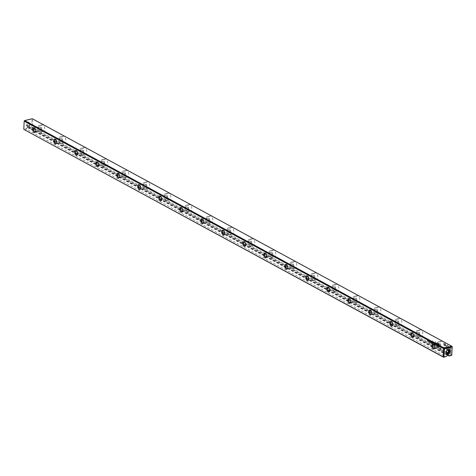 <?xml version="1.0" encoding="UTF-8"?>
<svg xmlns="http://www.w3.org/2000/svg" width="476" height="476" viewBox="0 0 476 476"><rect width="100%" height="100%" fill="white"/><g stroke="black" fill="none" stroke-linecap="round" stroke-linejoin="round"><path stroke-width="0.36" stroke-dasharray="2.38 1.78" d="M435.302 345.392L435.106 344.386L435.35 345.278L435.647 344.678L435.391 345.445M445.857 346.498L447.696 344.725L450.07 350.134L450.016 351.342L447.642 345.933L446.22 347.302L445.762 346.522L446.22 347.302M446.125 347.325L447.547 345.957L449.921 351.359L449.975 350.157L448.053 345.54L447.601 344.749L445.762 346.522M450.915 346.463L450.588 353.68L450.046 353.382L450.32 347.361L449.386 348.265L449.029 347.456L450.367 346.165L450.915 346.463L450.367 346.165M447.476 349.86L446.31 347.474L446.72 347.081L447.517 348.89L448.428 348.021L448.785 348.831L447.476 349.86L448.69 348.854L448.332 348.045L447.422 348.914L446.625 347.105L446.214 347.498L447.38 349.878M436.641 345.873L437.045 345.891L436.891 345.338L437.135 345.939L436.855 346.248L436.546 345.897L436.76 346.272L436.795 345.362L436.95 345.909L436.546 345.897M437.135 345.939L436.76 346.272L437.135 345.939M432.851 343.16L433.023 344.16L432.851 343.16L432.541 343.315L432.928 344.184L432.97 343.303L432.541 343.315L432.851 343.16M438.122 346.921L438.241 346.088L438.206 346.968M431.625 343.398L431.232 343.19L431.548 343.25L431.28 342.309L431.667 342.518L431.625 343.398L431.667 342.518M436.141 344.933L436.153 345.891L436.141 344.933M432.166 342.791L432.345 343.791L432.178 343.291L431.905 343.553L432.166 342.791L431.809 343.577L432.184 343.369L432.25 343.815L432.291 342.934L431.857 342.928L432.166 342.791M429.774 342.131L429.394 341.929L429.649 341.411L429.626 342.22L429.382 342.012L429.78 341.81L429.34 341.542L429.519 342.345L429.774 342.131M445.042 343.273L446.202 345.927L445.792 346.32L444.989 344.481L444.715 350.491L444.173 350.199L444.501 342.982L445.042 343.273L444.501 342.982M451.825 354.87L32.398 127.401L32.773 119.143L452.2 346.617M441.996 341.423A3.38 1.898 -103 0 0 441.097 341.268A3.38 1.898 -103 0 0 440.008 344.987A3.38 1.898 -103 0 0 442.615 347.849A3.38 1.898 -103 0 0 443.828 344.892A3.38 1.898 -103 0 0 441.996 341.423M420.998 330.029A3.38 1.898 -103 0 0 420.094 329.874A3.38 1.898 -103 0 0 419.005 333.593A3.38 1.898 -103 0 0 421.611 336.461A3.38 1.898 -103 0 0 422.831 333.503A3.38 1.898 -103 0 0 420.998 330.029M399.995 318.64A3.38 1.898 -103 0 0 399.09 318.486A3.38 1.898 -103 0 0 398.001 322.204A3.38 1.898 -103 0 0 400.613 325.066A3.38 1.898 -103 0 0 401.827 322.115A3.38 1.898 -103 0 0 399.995 318.64M378.991 307.246A3.38 1.898 -103 0 0 378.087 307.097A3.38 1.898 -103 0 0 376.998 310.816A3.38 1.898 -103 0 0 379.61 313.678A3.38 1.898 -103 0 0 380.824 310.721A3.38 1.898 -103 0 0 378.991 307.246M357.988 295.858A3.38 1.898 -103 0 0 357.083 295.703A3.38 1.898 -103 0 0 355.994 299.422A3.38 1.898 -103 0 0 358.606 302.284A3.38 1.898 -103 0 0 359.82 299.333A3.38 1.898 -103 0 0 357.988 295.858M336.984 284.469A3.38 1.898 -103 0 0 336.08 284.315A3.38 1.898 -103 0 0 334.991 288.034A3.38 1.898 -103 0 0 337.603 290.895A3.38 1.898 -103 0 0 338.817 287.938A3.38 1.898 -103 0 0 336.984 284.469M315.981 273.075A3.38 1.898 -103 0 0 315.076 272.921A3.38 1.898 -103 0 0 313.987 276.639A3.38 1.898 -103 0 0 316.599 279.507A3.38 1.898 -103 0 0 317.813 276.55A3.38 1.898 -103 0 0 315.981 273.075M294.977 261.687A3.38 1.898 -103 0 0 294.073 261.532A3.38 1.898 -103 0 0 292.984 265.251A3.38 1.898 -103 0 0 295.596 268.113A3.38 1.898 -103 0 0 296.81 265.162A3.38 1.898 -103 0 0 294.977 261.687M273.974 250.293A3.38 1.898 -103 0 0 273.069 250.144A3.38 1.898 -103 0 0 271.98 253.863A3.38 1.898 -103 0 0 274.592 256.725A3.38 1.898 -103 0 0 275.806 253.767A3.38 1.898 -103 0 0 273.974 250.293M252.97 238.904A3.38 1.898 -103 0 0 252.072 238.75A3.38 1.898 -103 0 0 250.977 242.468A3.38 1.898 -103 0 0 253.589 245.33A3.38 1.898 -103 0 0 254.803 242.379A3.38 1.898 -103 0 0 252.97 238.904M231.967 227.516A3.38 1.898 -103 0 0 231.068 227.361A3.38 1.898 -103 0 0 229.973 231.08A3.38 1.898 -103 0 0 232.585 233.942A3.38 1.898 -103 0 0 233.799 230.985A3.38 1.898 -103 0 0 231.967 227.516M210.963 216.122A3.38 1.898 -103 0 0 210.065 215.967A3.38 1.898 -103 0 0 208.976 219.686A3.38 1.898 -103 0 0 211.582 222.554A3.38 1.898 -103 0 0 212.796 219.597A3.38 1.898 -103 0 0 210.963 216.122M189.966 204.734A3.38 1.898 -103 0 0 189.061 204.579A3.38 1.898 -103 0 0 187.972 208.298A3.38 1.898 -103 0 0 190.578 211.16A3.38 1.898 -103 0 0 191.798 208.208A3.38 1.898 -103 0 0 189.966 204.734M168.962 193.339A3.38 1.898 -103 0 0 168.058 193.185A3.38 1.898 -103 0 0 166.969 196.903A3.38 1.898 -103 0 0 169.581 199.771A3.38 1.898 -103 0 0 170.795 196.814A3.38 1.898 -103 0 0 168.962 193.339M147.959 181.951A3.38 1.898 -103 0 0 147.054 181.796A3.38 1.898 -103 0 0 145.965 185.515A3.38 1.898 -103 0 0 148.577 188.377A3.38 1.898 -103 0 0 149.791 185.426A3.38 1.898 -103 0 0 147.959 181.951M126.955 170.557A3.38 1.898 -103 0 0 126.051 170.408A3.38 1.898 -103 0 0 124.962 174.127A3.38 1.898 -103 0 0 127.574 176.989A3.38 1.898 -103 0 0 128.788 174.032A3.38 1.898 -103 0 0 126.955 170.557M105.952 159.168A3.38 1.898 -103 0 0 105.047 159.014A3.38 1.898 -103 0 0 103.958 162.732A3.38 1.898 -103 0 0 106.57 165.6A3.38 1.898 -103 0 0 107.784 162.643A3.38 1.898 -103 0 0 105.952 159.168M84.948 147.78A3.38 1.898 -103 0 0 84.044 147.625A3.38 1.898 -103 0 0 82.955 151.344A3.38 1.898 -103 0 0 85.567 154.206A3.38 1.898 -103 0 0 86.781 151.249A3.38 1.898 -103 0 0 84.948 147.78M63.945 136.386A3.38 1.898 -103 0 0 63.04 136.231A3.38 1.898 -103 0 0 61.951 139.95A3.38 1.898 -103 0 0 64.563 142.818A3.38 1.898 -103 0 0 65.777 139.861A3.38 1.898 -103 0 0 63.945 136.386M42.941 124.998A3.38 1.898 -103 0 0 42.037 124.843A3.38 1.898 -103 0 0 40.948 128.562A3.38 1.898 -103 0 0 43.56 131.424A3.38 1.898 -103 0 0 44.774 128.472A3.38 1.898 -103 0 0 42.941 124.998M438.283 343.267L439.152 343.737L439.045 346.1L438.878 344.945L437.486 343.493L437.73 343.077L438.283 343.267L437.634 343.101L437.39 343.511L438.783 344.969L438.949 346.123L439.056 343.761L438.188 343.291M437.486 343.493L437.73 343.077L437.486 343.493M430.131 342.589L430.173 341.708L430.215 342.637M438.848 346.415L438.985 347.391L438.497 346.689L438.848 346.415L438.408 346.712L438.89 347.415L438.926 346.534L438.533 346.391L438.848 346.415M435.939 343.732L435.231 342.131L434.975 343.874L435.082 341.554L436.034 343.452L437.111 342.655L437.004 344.975L436.914 343.041L435.843 343.755L436.819 343.065L436.908 344.999L437.016 342.672L435.939 343.47L434.987 341.572L434.88 343.898L435.135 342.149L435.843 343.755M430.494 342.541L430.899 342.559L430.744 342.006L430.988 342.607L430.709 342.916L430.399 342.565L430.613 342.94L430.649 342.024L430.804 342.577L430.399 342.565M430.988 342.607L430.613 342.94L430.988 342.607M433.963 343.767L434.142 344.767L434.076 344.321L433.701 344.529L433.963 343.767L433.612 344.547L433.981 344.344L434.047 344.785L434.088 343.904L433.654 343.904L433.963 343.767M428.495 340.786L428.507 341.75L428.495 340.786M429.019 341.988L429.144 341.149L429.102 342.03M434.826 345.136L434.433 344.922L434.749 344.987L434.481 344.047L434.862 344.255L434.826 345.136L434.862 344.255M427.888 341.375L427.847 340.584L427.4 341.108L427.442 340.227L427.484 340.989L427.93 340.495L427.793 341.393L427.93 340.495M432.285 342.434L432.369 340.614M437.765 346.463L437.385 346.26L437.64 345.743L437.611 346.558L437.373 346.344L437.765 346.141L437.325 345.873L437.682 346.088L437.289 346.284L437.509 346.677L437.765 346.463M437.849 346.522L437.509 346.677L437.849 346.522M433.856 342.405L433.815 343.267L433.261 341.81L432.696 342.655L432.726 341.905L433.219 341.613L433.892 342L433.761 342.428L433.892 342M433.797 342.024L433.124 341.631L432.63 341.929L433.219 341.613L432.63 341.929L432.601 342.678L433.166 341.827L433.719 343.285L433.761 342.428M433.261 341.81L432.833 342.071L433.261 341.81M24.205 129.781L26.501 129.252L445.935 356.726M26.501 129.252L26.638 128.484L23.913 129.115L24.288 120.856L32.023 119.071L31.648 127.324L28.923 127.955L29.649 128.526L447.458 355.12M29.649 128.526L31.946 127.99L451.373 355.465M26.638 128.484L27.424 126.753L28.286 126.551L28.251 127.3L28.923 127.955M27.876 126.176A2.237 1.66 -61.5 0 1 26.454 123.415A2.237 1.66 -61.5 0 1 29.583 122.689A2.237 1.66 -61.5 0 1 27.876 126.176M27.388 127.497L447.452 355.316M447.482 354.668L28.251 127.3M434.689 347.813A1.85 1.041 -103 0 0 434.784 347.587A1.85 1.041 -103 0 0 434.171 344.939A1.85 1.041 -103 0 0 433.987 344.779M438.955 343.529A1.85 1.041 -103 0 0 438.461 343.446A1.85 1.041 -103 0 0 437.866 345.481A1.85 1.041 -103 0 0 439.294 347.046A1.85 1.041 -103 0 0 439.955 345.433A1.85 1.041 -103 0 0 438.955 343.529M439.021 342.107A3.38 1.898 -103 0 0 438.116 341.958A3.38 1.898 -103 0 0 437.027 345.677A3.38 1.898 -103 0 0 439.64 348.539A3.38 1.898 -103 0 0 440.853 345.582A3.38 1.898 -103 0 0 439.021 342.107M413.686 336.425A1.85 1.041 -103 0 0 413.781 336.193A1.85 1.041 -103 0 0 413.168 333.551A1.85 1.041 -103 0 0 412.984 333.39M417.952 332.141A1.85 1.041 -103 0 0 417.458 332.058A1.85 1.041 -103 0 0 416.863 334.092A1.85 1.041 -103 0 0 418.291 335.657A1.85 1.041 -103 0 0 418.951 334.039A1.85 1.041 -103 0 0 417.952 332.141M418.017 330.719A3.38 1.898 -103 0 0 417.113 330.564A3.38 1.898 -103 0 0 416.024 334.283A3.38 1.898 -103 0 0 418.636 337.145A3.38 1.898 -103 0 0 419.85 334.194A3.38 1.898 -103 0 0 418.017 330.719M392.682 325.031A1.85 1.041 -103 0 0 392.777 324.805A1.85 1.041 -103 0 0 392.164 322.163A1.85 1.041 -103 0 0 391.98 321.996M396.948 320.747A1.85 1.041 -103 0 0 396.454 320.663A1.85 1.041 -103 0 0 395.859 322.698A1.85 1.041 -103 0 0 397.287 324.269A1.85 1.041 -103 0 0 397.954 322.651A1.85 1.041 -103 0 0 396.948 320.747M397.014 319.331A3.38 1.898 -103 0 0 396.109 319.176A3.38 1.898 -103 0 0 395.02 322.895A3.38 1.898 -103 0 0 397.633 325.757A3.38 1.898 -103 0 0 398.846 322.799A3.38 1.898 -103 0 0 397.014 319.331M371.679 313.642A1.85 1.041 -103 0 0 371.774 313.41A1.85 1.041 -103 0 0 371.167 310.768A1.85 1.041 -103 0 0 370.977 310.608M375.945 309.358A1.85 1.041 -103 0 0 375.451 309.275A1.85 1.041 -103 0 0 374.856 311.31A1.85 1.041 -103 0 0 376.284 312.875A1.85 1.041 -103 0 0 376.95 311.256A1.85 1.041 -103 0 0 375.945 309.358M376.01 307.936A3.38 1.898 -103 0 0 375.106 307.782A3.38 1.898 -103 0 0 374.017 311.5A3.38 1.898 -103 0 0 376.629 314.368A3.38 1.898 -103 0 0 377.843 311.411A3.38 1.898 -103 0 0 376.01 307.936M350.675 302.248A1.85 1.041 -103 0 0 350.77 302.022A1.85 1.041 -103 0 0 350.163 299.38A1.85 1.041 -103 0 0 349.973 299.214M354.941 297.964A1.85 1.041 -103 0 0 354.447 297.881A1.85 1.041 -103 0 0 353.852 299.916A1.85 1.041 -103 0 0 355.28 301.486A1.85 1.041 -103 0 0 355.947 299.868A1.85 1.041 -103 0 0 354.941 297.964M355.007 296.548A3.38 1.898 -103 0 0 354.102 296.393A3.38 1.898 -103 0 0 353.013 300.112A3.38 1.898 -103 0 0 355.626 302.974A3.38 1.898 -103 0 0 356.839 300.023A3.38 1.898 -103 0 0 355.007 296.548M329.672 290.86A1.85 1.041 -103 0 0 329.767 290.634A1.85 1.041 -103 0 0 329.16 287.986A1.85 1.041 -103 0 0 328.97 287.825M333.938 286.576A1.85 1.041 -103 0 0 333.444 286.493A1.85 1.041 -103 0 0 332.849 288.527A1.85 1.041 -103 0 0 334.277 290.092A1.85 1.041 -103 0 0 334.943 288.48A1.85 1.041 -103 0 0 333.938 286.576M334.003 285.154A3.38 1.898 -103 0 0 333.099 285.005A3.38 1.898 -103 0 0 332.01 288.724A3.38 1.898 -103 0 0 334.622 291.586A3.38 1.898 -103 0 0 335.836 288.629A3.38 1.898 -103 0 0 334.003 285.154M308.668 279.471A1.85 1.041 -103 0 0 308.763 279.239A1.85 1.041 -103 0 0 308.156 276.598A1.85 1.041 -103 0 0 307.966 276.437M312.934 275.188A1.85 1.041 -103 0 0 312.44 275.098A1.85 1.041 -103 0 0 311.845 277.139A1.85 1.041 -103 0 0 313.273 278.704A1.85 1.041 -103 0 0 313.94 277.086A1.85 1.041 -103 0 0 312.934 275.188M313 273.765A3.38 1.898 -103 0 0 312.095 273.611A3.38 1.898 -103 0 0 311.007 277.329A3.38 1.898 -103 0 0 313.619 280.191A3.38 1.898 -103 0 0 314.832 277.24A3.38 1.898 -103 0 0 313 273.765M287.665 268.077A1.85 1.041 -103 0 0 287.766 267.851A1.85 1.041 -103 0 0 287.153 265.209A1.85 1.041 -103 0 0 286.963 265.043M291.931 263.793A1.85 1.041 -103 0 0 291.437 263.71A1.85 1.041 -103 0 0 290.842 265.745A1.85 1.041 -103 0 0 292.27 267.316A1.85 1.041 -103 0 0 292.936 265.697A1.85 1.041 -103 0 0 291.931 263.793M291.996 262.377A3.38 1.898 -103 0 0 291.098 262.222A3.38 1.898 -103 0 0 290.003 265.941A3.38 1.898 -103 0 0 292.615 268.803A3.38 1.898 -103 0 0 293.829 265.846A3.38 1.898 -103 0 0 291.996 262.377M266.661 256.689A1.85 1.041 -103 0 0 266.762 256.457A1.85 1.041 -103 0 0 266.149 253.815A1.85 1.041 -103 0 0 265.959 253.654M270.933 252.405A1.85 1.041 -103 0 0 270.433 252.322A1.85 1.041 -103 0 0 269.838 254.357A1.85 1.041 -103 0 0 271.266 255.921A1.85 1.041 -103 0 0 271.933 254.303A1.85 1.041 -103 0 0 270.933 252.405M270.993 250.983A3.38 1.898 -103 0 0 270.094 250.828A3.38 1.898 -103 0 0 269 254.547A3.38 1.898 -103 0 0 271.612 257.415A3.38 1.898 -103 0 0 272.825 254.458A3.38 1.898 -103 0 0 270.993 250.983M245.658 245.295A1.85 1.041 -103 0 0 245.759 245.069A1.85 1.041 -103 0 0 245.146 242.427A1.85 1.041 -103 0 0 244.961 242.26M249.93 241.011A1.85 1.041 -103 0 0 249.436 240.927A1.85 1.041 -103 0 0 248.835 242.962A1.85 1.041 -103 0 0 250.263 244.533A1.85 1.041 -103 0 0 250.929 242.915A1.85 1.041 -103 0 0 249.93 241.011M249.989 239.595A3.38 1.898 -103 0 0 249.091 239.44A3.38 1.898 -103 0 0 248.002 243.159A3.38 1.898 -103 0 0 250.608 246.021A3.38 1.898 -103 0 0 251.822 243.069A3.38 1.898 -103 0 0 249.989 239.595M224.66 233.906A1.85 1.041 -103 0 0 224.755 233.674A1.85 1.041 -103 0 0 224.142 231.033A1.85 1.041 -103 0 0 223.958 230.872M228.926 229.622A1.85 1.041 -103 0 0 228.432 229.539A1.85 1.041 -103 0 0 227.831 231.574A1.85 1.041 -103 0 0 229.265 233.139A1.85 1.041 -103 0 0 229.926 231.526A1.85 1.041 -103 0 0 228.926 229.622M228.992 228.2A3.38 1.898 -103 0 0 228.087 228.046A3.38 1.898 -103 0 0 226.998 231.764A3.38 1.898 -103 0 0 229.605 234.632A3.38 1.898 -103 0 0 230.824 231.675A3.38 1.898 -103 0 0 228.992 228.2M203.657 222.518A1.85 1.041 -103 0 0 203.752 222.286A1.85 1.041 -103 0 0 203.139 219.644A1.85 1.041 -103 0 0 202.954 219.478M207.923 218.234A1.85 1.041 -103 0 0 207.429 218.145A1.85 1.041 -103 0 0 206.828 220.186A1.85 1.041 -103 0 0 208.262 221.751A1.85 1.041 -103 0 0 208.922 220.132A1.85 1.041 -103 0 0 207.923 218.234M207.988 216.812A3.38 1.898 -103 0 0 207.084 216.657A3.38 1.898 -103 0 0 205.995 220.376A3.38 1.898 -103 0 0 208.607 223.238A3.38 1.898 -103 0 0 209.821 220.287A3.38 1.898 -103 0 0 207.988 216.812M182.653 211.124A1.85 1.041 -103 0 0 182.748 210.898A1.85 1.041 -103 0 0 182.135 208.25A1.85 1.041 -103 0 0 181.951 208.089M186.919 206.84A1.85 1.041 -103 0 0 186.425 206.757A1.85 1.041 -103 0 0 185.83 208.791A1.85 1.041 -103 0 0 187.258 210.362A1.85 1.041 -103 0 0 187.919 208.744A1.85 1.041 -103 0 0 186.919 206.84M186.985 205.418A3.38 1.898 -103 0 0 186.08 205.269A3.38 1.898 -103 0 0 184.991 208.988A3.38 1.898 -103 0 0 187.603 211.85A3.38 1.898 -103 0 0 188.817 208.893A3.38 1.898 -103 0 0 186.985 205.418M161.65 199.736A1.85 1.041 -103 0 0 161.745 199.504A1.85 1.041 -103 0 0 161.132 196.862A1.85 1.041 -103 0 0 160.947 196.701M165.916 195.452A1.85 1.041 -103 0 0 165.422 195.368A1.85 1.041 -103 0 0 164.827 197.403A1.85 1.041 -103 0 0 166.255 198.968A1.85 1.041 -103 0 0 166.921 197.35A1.85 1.041 -103 0 0 165.916 195.452M165.981 194.03A3.38 1.898 -103 0 0 165.077 193.875A3.38 1.898 -103 0 0 163.988 197.594A3.38 1.898 -103 0 0 166.6 200.461A3.38 1.898 -103 0 0 167.814 197.504A3.38 1.898 -103 0 0 165.981 194.03M140.646 188.341A1.85 1.041 -103 0 0 140.741 188.115A1.85 1.041 -103 0 0 140.134 185.473A1.85 1.041 -103 0 0 139.944 185.307M144.912 184.057A1.85 1.041 -103 0 0 144.418 183.974A1.85 1.041 -103 0 0 143.823 186.009A1.85 1.041 -103 0 0 145.251 187.58A1.85 1.041 -103 0 0 145.918 185.961A1.85 1.041 -103 0 0 144.912 184.057M144.978 182.641A3.38 1.898 -103 0 0 144.073 182.486A3.38 1.898 -103 0 0 142.984 186.205A3.38 1.898 -103 0 0 145.596 189.067A3.38 1.898 -103 0 0 146.81 186.11A3.38 1.898 -103 0 0 144.978 182.641M119.643 176.953A1.85 1.041 -103 0 0 119.738 176.721A1.85 1.041 -103 0 0 119.131 174.079A1.85 1.041 -103 0 0 118.941 173.918M123.909 172.669A1.85 1.041 -103 0 0 123.415 172.586A1.85 1.041 -103 0 0 122.82 174.621A1.85 1.041 -103 0 0 124.248 176.185A1.85 1.041 -103 0 0 124.914 174.567A1.85 1.041 -103 0 0 123.909 172.669M123.974 171.247A3.38 1.898 -103 0 0 123.07 171.092A3.38 1.898 -103 0 0 121.981 174.811A3.38 1.898 -103 0 0 124.593 177.679A3.38 1.898 -103 0 0 125.807 174.722A3.38 1.898 -103 0 0 123.974 171.247M98.639 165.559A1.85 1.041 -103 0 0 98.734 165.333A1.85 1.041 -103 0 0 98.127 162.691A1.85 1.041 -103 0 0 97.937 162.524M102.905 161.275A1.85 1.041 -103 0 0 102.411 161.191A1.85 1.041 -103 0 0 101.816 163.226A1.85 1.041 -103 0 0 103.244 164.797A1.85 1.041 -103 0 0 103.911 163.179A1.85 1.041 -103 0 0 102.905 161.275M102.971 159.859A3.38 1.898 -103 0 0 102.066 159.704A3.38 1.898 -103 0 0 100.977 163.423A3.38 1.898 -103 0 0 103.589 166.285A3.38 1.898 -103 0 0 104.803 163.333A3.38 1.898 -103 0 0 102.971 159.859M77.636 154.17A1.85 1.041 -103 0 0 77.731 153.944A1.85 1.041 -103 0 0 77.124 151.297A1.85 1.041 -103 0 0 76.934 151.136M81.902 149.886A1.85 1.041 -103 0 0 81.408 149.803A1.85 1.041 -103 0 0 80.813 151.838A1.85 1.041 -103 0 0 82.241 153.403A1.85 1.041 -103 0 0 82.907 151.79A1.85 1.041 -103 0 0 81.902 149.886M81.967 148.464A3.38 1.898 -103 0 0 81.063 148.316A3.38 1.898 -103 0 0 79.974 152.034A3.38 1.898 -103 0 0 82.586 154.896A3.38 1.898 -103 0 0 83.8 151.939A3.38 1.898 -103 0 0 81.967 148.464M56.632 142.782A1.85 1.041 -103 0 0 56.733 142.55A1.85 1.041 -103 0 0 56.12 139.908A1.85 1.041 -103 0 0 55.93 139.748M60.898 138.498A1.85 1.041 -103 0 0 60.404 138.415A1.85 1.041 -103 0 0 59.809 140.45A1.85 1.041 -103 0 0 61.237 142.015A1.85 1.041 -103 0 0 61.904 140.396A1.85 1.041 -103 0 0 60.898 138.498M60.964 137.076A3.38 1.898 -103 0 0 60.059 136.921A3.38 1.898 -103 0 0 58.97 140.64A3.38 1.898 -103 0 0 61.582 143.502A3.38 1.898 -103 0 0 62.796 140.551A3.38 1.898 -103 0 0 60.964 137.076M35.629 131.388A1.85 1.041 -103 0 0 35.73 131.162A1.85 1.041 -103 0 0 35.117 128.52A1.85 1.041 -103 0 0 34.926 128.353M39.901 127.104A1.85 1.041 -103 0 0 39.401 127.021A1.85 1.041 -103 0 0 38.806 129.055A1.85 1.041 -103 0 0 40.234 130.626A1.85 1.041 -103 0 0 40.9 129.008A1.85 1.041 -103 0 0 39.901 127.104M39.96 125.688A3.38 1.898 -103 0 0 39.062 125.533A3.38 1.898 -103 0 0 37.967 129.252A3.38 1.898 -103 0 0 40.579 132.114A3.38 1.898 -103 0 0 41.793 129.157A3.38 1.898 -103 0 0 39.96 125.688M446.399 352.781A1.547 1.148 -61.5 0 1 446.345 352.752A1.547 1.148 -61.5 0 1 445.905 351.258A1.547 1.148 -61.5 0 1 447.148 349.955A1.547 1.148 -61.5 0 1 447.821 350.033A1.547 1.148 -61.5 0 1 447.874 350.068M446.643 353.192A1.85 1.368 -61.5 0 1 446.31 353.079A1.85 1.368 -61.5 0 1 445.988 350.8A1.85 1.368 -61.5 0 1 448.071 349.824A1.85 1.368 -61.5 0 1 448.344 350.044M442.085 350.157A1.547 1.148 -61.5 0 1 441.413 350.08A1.547 1.148 -61.5 0 1 441.139 348.17A1.547 1.148 -61.5 0 1 442.888 347.361A1.547 1.148 -61.5 0 1 443.323 348.854A1.547 1.148 -61.5 0 1 442.085 350.157M28.852 126.045A1.547 1.148 118.5 0 0 30.095 124.742A1.547 1.148 118.5 0 0 29.655 123.248A1.547 1.148 118.5 0 0 27.911 124.057A1.547 1.148 118.5 0 0 28.179 125.967A1.547 1.148 118.5 0 0 28.852 126.045M28.733 126.265A1.85 1.368 -61.5 0 1 27.929 126.176A1.85 1.368 -61.5 0 1 27.608 123.897A1.85 1.368 -61.5 0 1 29.69 122.921A1.85 1.368 -61.5 0 1 30.214 124.712A1.85 1.368 -61.5 0 1 28.733 126.265M28.126 125.938A1.85 1.368 -61.5 0 1 27.322 125.843A1.85 1.368 -61.5 0 1 26.995 123.564A1.85 1.368 -61.5 0 1 29.084 122.594A1.85 1.368 -61.5 0 1 29.607 124.379A1.85 1.368 -61.5 0 1 28.126 125.938M33.784 128.716A1.547 1.148 -61.5 0 1 33.112 128.639A1.547 1.148 -61.5 0 1 32.844 126.735A1.547 1.148 -61.5 0 1 34.587 125.92A1.547 1.148 -61.5 0 1 35.028 127.419A1.547 1.148 -61.5 0 1 33.784 128.716M32.773 119.143L32.362 118.744M31.946 127.99L32.398 127.401M31.648 127.324L32.011 127.61M23.848 129.496L23.913 129.115M32.41 118.857L32.023 119.071M447.482 354.566L27.424 126.753M448.344 354.37L28.286 126.551M444.405 343L444.078 350.223L444.62 350.514L444.893 344.499L445.703 346.338L446.113 345.945L444.947 343.297M437.664 343.684L438.795 344.695L438.83 343.922L437.664 343.684L438.926 343.898L438.89 344.672L437.759 343.666L438.289 343.553L437.664 343.684M430.12 342.655L430.078 341.732L430.036 342.613M431.946 342.994L432.285 343.238L431.946 342.994M438.491 346.76L438.812 347.26L438.842 346.582L438.491 346.76L438.937 346.564L438.902 347.242L438.818 346.498L438.491 346.76M436.04 345.052L436.105 345.778L436.04 345.052M431.571 342.541L431.185 342.333L431.452 343.273L431.137 343.208L431.53 343.422M438.11 346.986L438.063 346.064L438.027 346.945M433.743 343.964L434.082 344.213L433.743 343.964M432.63 343.363L432.964 343.618L432.63 343.363M450.278 346.189L448.933 347.48L449.29 348.289L450.225 347.385L449.951 353.406L450.492 353.698L450.82 346.48M435.296 345.463L435.463 344.648L435.254 345.302L435.016 344.41L435.207 345.415M428.394 340.905L428.459 341.637L428.394 340.905M429.007 342.054L429.049 341.173L428.924 342.006M434.767 344.273L434.386 344.065L434.653 345.005L434.338 344.945L434.731 345.154M427.835 340.513L427.388 341.006L427.347 340.251L427.305 341.131L427.751 340.608L427.793 341.393M432.273 340.637L432.19 342.458M438.461 343.446L433.374 344.618M439.294 347.046L434.207 348.224M441.097 341.268L438.116 341.958M442.615 347.849L439.64 348.539M417.458 332.058L412.371 333.23M418.291 335.657L413.204 336.835M420.094 329.874L417.113 330.564M421.611 336.461L418.636 337.145M396.454 320.663L391.367 321.841M397.287 324.269L392.2 325.441M399.09 318.486L396.109 319.176M400.613 325.066L397.633 325.757M375.451 309.275L370.364 310.447M376.284 312.875L371.197 314.053M378.087 307.097L375.106 307.782M379.61 313.678L376.629 314.368M354.447 297.881L349.36 299.059M355.28 301.486L350.193 302.659M357.083 295.703L354.102 296.393M358.606 302.284L355.626 302.974M333.444 286.493L328.357 287.665M334.277 290.092L329.19 291.27M336.08 284.315L333.099 285.005M337.603 290.895L334.622 291.586M312.44 275.098L307.359 276.276M313.273 278.704L308.186 279.882M315.076 272.921L312.095 273.611M316.599 279.507L313.619 280.191M291.437 263.71L286.356 264.888M292.27 267.316L287.189 268.488M294.073 261.532L291.098 262.222M295.596 268.113L292.615 268.803M270.433 252.322L265.352 253.494M271.266 255.921L266.185 257.099M273.069 250.144L270.094 250.828M274.592 256.725L271.612 257.415M249.436 240.927L244.349 242.105M250.263 244.533L245.182 245.705M252.072 238.75L249.091 239.44M253.589 245.33L250.608 246.021M228.432 229.539L223.345 230.711M229.265 233.139L224.178 234.317M231.068 227.361L228.087 228.046M232.585 233.942L229.605 234.632M207.429 218.145L202.342 219.323M208.262 221.751L203.175 222.923M210.065 215.967L207.084 216.657M211.582 222.554L208.607 223.238M186.425 206.757L181.338 207.935M187.258 210.362L182.171 211.534M189.061 204.579L186.08 205.269M190.578 211.16L187.603 211.85M165.422 195.368L160.335 196.54M166.255 198.968L161.168 200.146M168.058 193.185L165.077 193.875M169.581 199.771L166.6 200.461M144.418 183.974L139.331 185.152M145.251 187.58L140.164 188.752M147.054 181.796L144.073 182.486M148.577 188.377L145.596 189.067M123.415 172.586L118.328 173.758M124.248 176.185L119.161 177.364M126.051 170.408L123.07 171.092M127.574 176.989L124.593 177.679M102.411 161.191L97.324 162.37M103.244 164.797L98.157 165.969M105.047 159.014L102.066 159.704M106.57 165.6L103.589 166.285M81.408 149.803L76.321 150.975M82.241 153.403L77.154 154.581M84.044 147.625L81.063 148.316M85.567 154.206L82.586 154.896M60.404 138.415L55.323 139.587M61.237 142.015L56.156 143.193M63.04 136.231L60.059 136.921M64.563 142.818L61.582 143.502M39.401 127.021L34.32 128.199M40.234 130.626L35.153 131.798M42.037 124.843L39.062 125.533M43.56 131.424L40.579 132.114M448.678 350.157L448.071 349.824M446.916 353.406L446.31 353.079M447.821 350.033L442.888 347.361M446.345 352.752L441.413 350.08M27.322 125.843L27.929 126.176M29.084 122.594L29.69 122.921M28.179 125.967L33.112 128.639M29.655 123.248L34.587 125.92M308.156 276.598L307.764 276.193M308.763 279.239L308.591 279.775M434.171 344.939L433.779 344.535M434.784 347.587L434.606 348.123M287.153 265.209L286.76 264.805M287.766 267.851L287.587 268.387M203.139 219.644L202.746 219.24M203.752 222.286L203.573 222.822M77.124 151.297L76.731 150.892M77.731 153.944L77.558 154.48M98.127 162.691L97.735 162.286M98.734 165.333L98.562 165.868M119.131 174.079L118.732 173.675M119.738 176.721L119.565 177.256M245.146 242.427L244.753 242.022M245.759 245.069L245.58 245.604M371.167 310.768L370.768 310.364M371.774 313.41L371.601 313.946M140.134 185.473L139.736 185.069M140.741 188.115L140.569 188.651M413.168 333.551L412.775 333.146M413.781 336.193L413.602 336.728M35.117 128.52L34.724 128.115M35.73 131.162L35.551 131.697M182.135 208.25L181.743 207.851M182.748 210.898L182.57 211.433M161.132 196.862L160.739 196.457M161.745 199.504L161.566 200.039M266.149 253.815L265.757 253.41M266.762 256.457L266.584 256.992M392.164 322.163L391.772 321.758M392.777 324.805L392.599 325.34M329.16 287.986L328.767 287.581M329.767 290.634L329.594 291.169M350.163 299.38L349.765 298.976M350.77 302.022L350.598 302.558M56.12 139.908L55.728 139.504M56.733 142.55L56.555 143.086M224.142 231.033L223.75 230.628M224.755 233.674L224.577 234.216"/><path stroke-width="0.71" d="M451.795 346.219L32.362 118.744L24.627 120.535L444.054 348.01L451.795 346.219L452.2 346.617L451.754 355.257L449.076 355.994L448.309 355.114L448.344 354.37L447.482 354.566L446.702 356.298L443.638 357.256L23.8 129.383L443.227 356.857L443.602 348.599L24.175 121.13L23.8 129.383M447.458 355.12L449.076 355.994M448.987 355.774L451.712 355.144L452.087 346.885L444.352 348.676L443.977 356.929L446.702 356.298M447.934 353.989A2.237 1.66 -61.5 0 1 446.512 351.228A2.237 1.66 -61.5 0 1 449.642 350.509A2.237 1.66 -61.5 0 1 447.934 353.989M307.347 275.872A2.505 1.41 77 0 1 307.764 276.193A2.505 1.41 77 0 1 308.591 279.775A2.505 1.41 77 0 1 306.788 280.269A2.505 1.41 77 0 1 305.782 277.121A2.505 1.41 77 0 1 307.347 275.872M433.368 344.213A2.505 1.41 77 0 1 433.779 344.535A2.505 1.41 77 0 1 434.606 348.123A2.505 1.41 77 0 1 432.803 348.616A2.505 1.41 77 0 1 431.803 345.469A2.505 1.41 77 0 1 433.368 344.213M286.344 264.483A2.505 1.41 77 0 1 286.76 264.805A2.505 1.41 77 0 1 287.587 268.387A2.505 1.41 77 0 1 285.784 268.88A2.505 1.41 77 0 1 284.785 265.733A2.505 1.41 77 0 1 286.344 264.483M202.336 218.918A2.505 1.41 77 0 1 202.746 219.24A2.505 1.41 77 0 1 203.573 222.822A2.505 1.41 77 0 1 201.77 223.315A2.505 1.41 77 0 1 200.771 220.168A2.505 1.41 77 0 1 202.336 218.918M76.315 150.571A2.505 1.41 77 0 1 76.731 150.892A2.505 1.41 77 0 1 77.558 154.48A2.505 1.41 77 0 1 75.755 154.974A2.505 1.41 77 0 1 74.75 151.826A2.505 1.41 77 0 1 76.315 150.571M97.318 161.965A2.505 1.41 77 0 1 97.735 162.286A2.505 1.41 77 0 1 98.562 165.868A2.505 1.41 77 0 1 96.759 166.362A2.505 1.41 77 0 1 95.753 163.214A2.505 1.41 77 0 1 97.318 161.965M118.322 173.353A2.505 1.41 77 0 1 118.732 173.675A2.505 1.41 77 0 1 119.565 177.256A2.505 1.41 77 0 1 117.756 177.75A2.505 1.41 77 0 1 116.757 174.609A2.505 1.41 77 0 1 118.322 173.353M244.337 241.701A2.505 1.41 77 0 1 244.753 242.022A2.505 1.41 77 0 1 245.58 245.604A2.505 1.41 77 0 1 243.777 246.098A2.505 1.41 77 0 1 242.778 242.95A2.505 1.41 77 0 1 244.337 241.701M370.358 310.043A2.505 1.41 77 0 1 370.768 310.364A2.505 1.41 77 0 1 371.601 313.946A2.505 1.41 77 0 1 369.792 314.44A2.505 1.41 77 0 1 368.793 311.292A2.505 1.41 77 0 1 370.358 310.043M139.325 184.748A2.505 1.41 77 0 1 139.736 185.069A2.505 1.41 77 0 1 140.569 188.651A2.505 1.41 77 0 1 138.76 189.145A2.505 1.41 77 0 1 137.76 185.997A2.505 1.41 77 0 1 139.325 184.748M412.365 332.825A2.505 1.41 77 0 1 412.775 333.146A2.505 1.41 77 0 1 413.602 336.728A2.505 1.41 77 0 1 411.8 337.222A2.505 1.41 77 0 1 410.8 334.075A2.505 1.41 77 0 1 412.365 332.825M34.308 127.794A2.505 1.41 77 0 1 34.724 128.115A2.505 1.41 77 0 1 35.551 131.697A2.505 1.41 77 0 1 33.748 132.191A2.505 1.41 77 0 1 32.749 129.044A2.505 1.41 77 0 1 34.308 127.794M181.332 207.53A2.505 1.41 77 0 1 181.743 207.851A2.505 1.41 77 0 1 182.57 211.433A2.505 1.41 77 0 1 180.767 211.927A2.505 1.41 77 0 1 179.767 208.78A2.505 1.41 77 0 1 181.332 207.53M160.329 196.136A2.505 1.41 77 0 1 160.739 196.457A2.505 1.41 77 0 1 161.566 200.039A2.505 1.41 77 0 1 159.763 200.533A2.505 1.41 77 0 1 158.764 197.385A2.505 1.41 77 0 1 160.329 196.136M265.34 253.089A2.505 1.41 77 0 1 265.757 253.41A2.505 1.41 77 0 1 266.584 256.992A2.505 1.41 77 0 1 264.781 257.486A2.505 1.41 77 0 1 263.781 254.339A2.505 1.41 77 0 1 265.34 253.089M391.361 321.437A2.505 1.41 77 0 1 391.772 321.758A2.505 1.41 77 0 1 392.599 325.34A2.505 1.41 77 0 1 390.796 325.834A2.505 1.41 77 0 1 389.796 322.686A2.505 1.41 77 0 1 391.361 321.437M328.351 287.26A2.505 1.41 77 0 1 328.767 287.581A2.505 1.41 77 0 1 329.594 291.169A2.505 1.41 77 0 1 327.791 291.657A2.505 1.41 77 0 1 326.786 288.515A2.505 1.41 77 0 1 328.351 287.26M349.354 298.654A2.505 1.41 77 0 1 349.765 298.976A2.505 1.41 77 0 1 350.598 302.558A2.505 1.41 77 0 1 348.789 303.051A2.505 1.41 77 0 1 347.789 299.904A2.505 1.41 77 0 1 349.354 298.654M55.311 139.182A2.505 1.41 77 0 1 55.728 139.504A2.505 1.41 77 0 1 56.555 143.086A2.505 1.41 77 0 1 54.752 143.579A2.505 1.41 77 0 1 53.752 140.432A2.505 1.41 77 0 1 55.311 139.182M223.339 230.307A2.505 1.41 77 0 1 223.75 230.628A2.505 1.41 77 0 1 224.577 234.216A2.505 1.41 77 0 1 222.774 234.704A2.505 1.41 77 0 1 221.774 231.562A2.505 1.41 77 0 1 223.339 230.307M448.309 355.114L447.482 354.668M433.987 344.779A1.85 1.041 -103 0 0 433.868 344.707A1.85 1.041 -103 0 0 433.374 344.618A1.85 1.041 -103 0 0 432.779 346.659A1.85 1.041 -103 0 0 434.207 348.224A1.85 1.041 -103 0 0 434.689 347.813M412.984 333.39A1.85 1.041 -103 0 0 412.865 333.313A1.85 1.041 -103 0 0 412.371 333.23A1.85 1.041 -103 0 0 411.776 335.265A1.85 1.041 -103 0 0 413.204 336.835A1.85 1.041 -103 0 0 413.686 336.425M391.98 321.996A1.85 1.041 -103 0 0 391.861 321.925A1.85 1.041 -103 0 0 391.367 321.841A1.85 1.041 -103 0 0 390.772 323.876A1.85 1.041 -103 0 0 392.2 325.441A1.85 1.041 -103 0 0 392.682 325.031M370.977 310.608A1.85 1.041 -103 0 0 370.858 310.53A1.85 1.041 -103 0 0 370.364 310.447A1.85 1.041 -103 0 0 369.769 312.482A1.85 1.041 -103 0 0 371.197 314.053A1.85 1.041 -103 0 0 371.679 313.642M349.973 299.214A1.85 1.041 -103 0 0 349.854 299.142A1.85 1.041 -103 0 0 349.36 299.059A1.85 1.041 -103 0 0 348.765 301.094A1.85 1.041 -103 0 0 350.193 302.659A1.85 1.041 -103 0 0 350.675 302.248M328.97 287.825A1.85 1.041 -103 0 0 328.857 287.754A1.85 1.041 -103 0 0 328.357 287.665A1.85 1.041 -103 0 0 327.762 289.7A1.85 1.041 -103 0 0 329.19 291.27A1.85 1.041 -103 0 0 329.672 290.86M307.966 276.437A1.85 1.041 -103 0 0 307.853 276.36A1.85 1.041 -103 0 0 307.359 276.276A1.85 1.041 -103 0 0 306.758 278.311A1.85 1.041 -103 0 0 308.186 279.882A1.85 1.041 -103 0 0 308.668 279.471M286.963 265.043A1.85 1.041 -103 0 0 286.849 264.971A1.85 1.041 -103 0 0 286.356 264.888A1.85 1.041 -103 0 0 285.755 266.923A1.85 1.041 -103 0 0 287.189 268.488A1.85 1.041 -103 0 0 287.665 268.077M265.959 253.654A1.85 1.041 -103 0 0 265.846 253.577A1.85 1.041 -103 0 0 265.352 253.494A1.85 1.041 -103 0 0 264.751 255.529A1.85 1.041 -103 0 0 266.185 257.099A1.85 1.041 -103 0 0 266.661 256.689M244.961 242.26A1.85 1.041 -103 0 0 244.843 242.189A1.85 1.041 -103 0 0 244.349 242.105A1.85 1.041 -103 0 0 243.754 244.14A1.85 1.041 -103 0 0 245.182 245.705A1.85 1.041 -103 0 0 245.658 245.295M223.958 230.872A1.85 1.041 -103 0 0 223.839 230.795A1.85 1.041 -103 0 0 223.345 230.711A1.85 1.041 -103 0 0 222.75 232.746A1.85 1.041 -103 0 0 224.178 234.317A1.85 1.041 -103 0 0 224.66 233.906M202.954 219.478A1.85 1.041 -103 0 0 202.835 219.406A1.85 1.041 -103 0 0 202.342 219.323A1.85 1.041 -103 0 0 201.747 221.358A1.85 1.041 -103 0 0 203.175 222.923A1.85 1.041 -103 0 0 203.657 222.518M181.951 208.089A1.85 1.041 -103 0 0 181.832 208.018A1.85 1.041 -103 0 0 181.338 207.935A1.85 1.041 -103 0 0 180.743 209.97A1.85 1.041 -103 0 0 182.171 211.534A1.85 1.041 -103 0 0 182.653 211.124M160.947 196.701A1.85 1.041 -103 0 0 160.828 196.624A1.85 1.041 -103 0 0 160.335 196.54A1.85 1.041 -103 0 0 159.74 198.575A1.85 1.041 -103 0 0 161.168 200.146A1.85 1.041 -103 0 0 161.65 199.736M139.944 185.307A1.85 1.041 -103 0 0 139.825 185.235A1.85 1.041 -103 0 0 139.331 185.152A1.85 1.041 -103 0 0 138.736 187.187A1.85 1.041 -103 0 0 140.164 188.752A1.85 1.041 -103 0 0 140.646 188.341M118.941 173.918A1.85 1.041 -103 0 0 118.821 173.841A1.85 1.041 -103 0 0 118.328 173.758A1.85 1.041 -103 0 0 117.733 175.793A1.85 1.041 -103 0 0 119.161 177.364A1.85 1.041 -103 0 0 119.643 176.953M97.937 162.524A1.85 1.041 -103 0 0 97.818 162.453A1.85 1.041 -103 0 0 97.324 162.37A1.85 1.041 -103 0 0 96.729 164.404A1.85 1.041 -103 0 0 98.157 165.969A1.85 1.041 -103 0 0 98.639 165.559M76.934 151.136A1.85 1.041 -103 0 0 76.82 151.065A1.85 1.041 -103 0 0 76.321 150.975A1.85 1.041 -103 0 0 75.726 153.016A1.85 1.041 -103 0 0 77.154 154.581A1.85 1.041 -103 0 0 77.636 154.17M55.93 139.748A1.85 1.041 -103 0 0 55.817 139.67A1.85 1.041 -103 0 0 55.323 139.587A1.85 1.041 -103 0 0 54.722 141.622A1.85 1.041 -103 0 0 56.156 143.193A1.85 1.041 -103 0 0 56.632 142.782M34.926 128.353A1.85 1.041 -103 0 0 34.813 128.282A1.85 1.041 -103 0 0 34.32 128.199A1.85 1.041 -103 0 0 33.719 130.234A1.85 1.041 -103 0 0 35.153 131.798A1.85 1.041 -103 0 0 35.629 131.388M447.874 350.068A1.547 1.148 -61.5 0 1 448.249 351.568A1.547 1.148 -61.5 0 1 447.018 352.829A1.547 1.148 -61.5 0 1 446.399 352.781M448.344 350.044A1.85 1.368 -61.5 0 1 448.517 351.835A1.85 1.368 -61.5 0 1 447.113 353.168A1.85 1.368 -61.5 0 1 446.643 353.192M447.72 353.501A1.85 1.368 -61.5 0 1 446.916 353.406A1.85 1.368 -61.5 0 1 446.595 351.127A1.85 1.368 -61.5 0 1 448.678 350.157A1.85 1.368 -61.5 0 1 449.201 351.942A1.85 1.368 -61.5 0 1 447.72 353.501M443.602 348.599L444.054 348.01M24.627 120.535L24.175 121.13M443.638 357.256L443.227 356.857M452.087 346.885L452.152 346.504M443.989 348.39L444.352 348.676M443.977 356.929L443.59 357.143"/></g></svg>
